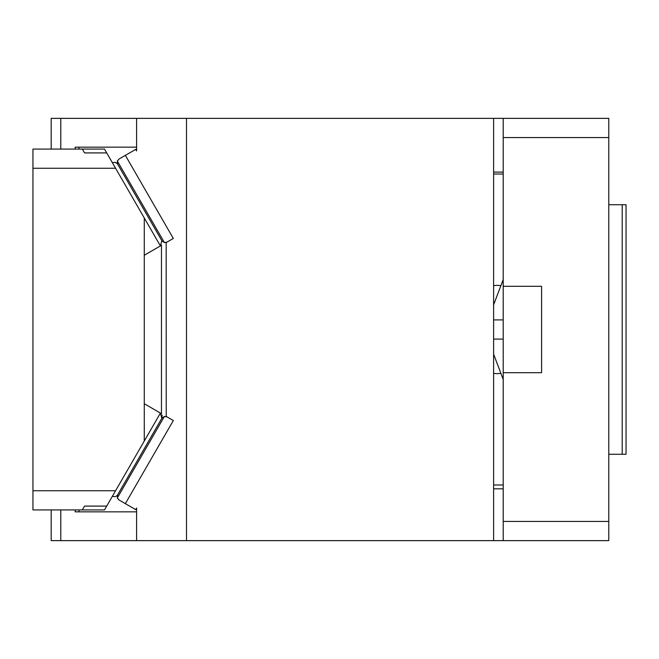 <?xml version="1.0" encoding="UTF-8"?>
<svg xmlns="http://www.w3.org/2000/svg" width="659" height="659" viewBox="0 0 659 659"><rect width="100%" height="100%" fill="white"/><g stroke="black" fill="none" stroke-linecap="round" stroke-linejoin="round"><path stroke-width="0.99" d="M161.471 413.967L161.471 245.033M608.776 540.635L503.204 540.635L503.204 521.442L608.776 521.442L608.776 540.635M166.175 242.463L166.233 416.43L173.333 420.533L125.35 503.649L135.705 509.621L136.602 508.073L136.602 540.635L503.204 540.635M608.776 137.558L503.204 137.558L503.204 118.365L608.776 118.365L608.776 521.442M503.204 379.403L493.607 354.171M503.204 279.597L493.607 304.829M622.211 454.265L622.211 204.735L626.05 204.735L626.05 454.265L608.776 454.265M503.204 137.558L503.204 286.311L541.599 286.311L541.599 372.689L503.204 372.689L503.204 521.442M503.204 339.097L493.607 339.097M503.204 372.689L503.204 286.311M503.204 172.106L493.607 172.106M503.204 118.365L493.607 118.365L493.607 540.635M493.607 488.813L503.204 488.813M503.204 319.903L493.607 319.903M622.211 204.735L608.776 204.735M115.58 490.733L144.28 441.028L144.28 217.972L115.58 168.267L32.95 168.267L32.95 490.733L115.58 490.733L106.717 506.087L84.55 506.087L82.334 509.926L32.95 509.926L32.95 490.733M32.95 168.267L32.95 149.074L82.334 149.074L84.55 152.913L106.717 152.913L115.58 168.267M144.28 441.028L160.417 413.069L161.826 418.308L162.147 415.186M112.434 496.178C114.724 497.092 116.478 496.622 117.681 494.777L161.817 418.317L164.371 416.48L117.351 497.907L119.081 500.024L117.475 498.229M84.55 152.913L82.334 149.074L104.501 149.074L106.717 152.913M144.28 255.255L160.417 245.931L161.826 240.692L117.673 164.215L117.351 161.093L164.371 242.52L167.065 242.084L164.709 242.578M116.89 163.259L115.127 162.386M106.717 506.087L104.501 509.926L82.334 509.926L84.55 506.087M160.417 413.069L144.28 403.745M112.434 162.822C114.724 161.908 116.478 162.378 117.681 164.223M493.607 484.975L503.204 484.975M503.204 174.025L493.607 174.025M51.188 149.074L51.188 118.365L60.785 118.365L60.785 149.074M117.351 161.093L119.081 158.976L135.705 149.379L136.602 150.927L136.602 118.365L60.785 118.365M136.602 118.365L493.607 118.365M136.602 540.635L51.188 540.635L51.188 509.926M500.708 373.291A44.145 28.378 -90 0 1 497.125 373.645A44.145 28.378 -90 0 1 493.607 373.307M493.607 285.693A44.145 28.378 -90 0 1 497.125 285.355A44.145 28.378 -90 0 1 500.708 285.709M75.175 149.074L75.175 147.155L136.602 147.155M166.233 242.57L173.333 238.467L125.35 155.351M186.505 118.365L186.505 540.635M75.175 509.926L75.175 511.845L136.602 511.845M60.785 509.926L60.785 540.635M79.014 147.155L79.014 149.074M164.709 416.422L167.065 416.916L164.371 416.48M125.35 503.649L119.081 500.024M162.015 240.988L164.371 242.52M119.081 158.976L117.475 160.771M79.014 511.845L79.014 509.926M117.351 497.907L117.673 494.785M160.417 245.931L144.28 217.972"/></g></svg>
